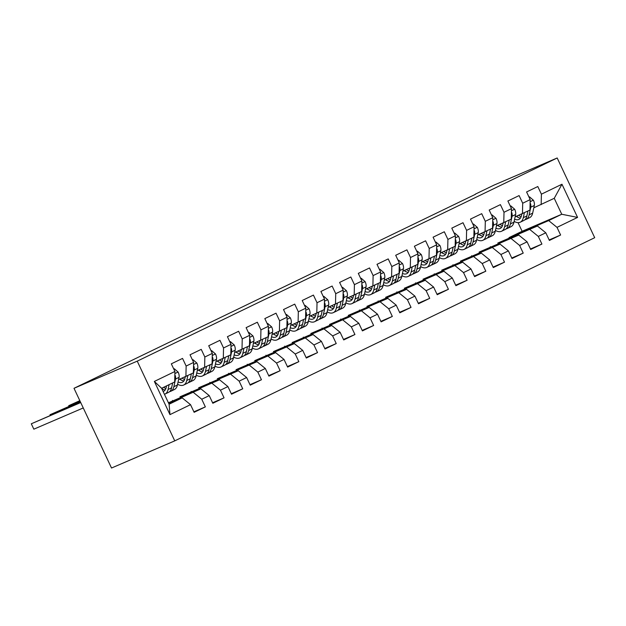 <?xml version="1.0" encoding="UTF-8"?>
<svg xmlns="http://www.w3.org/2000/svg" width="626" height="626" viewBox="0 0 626 626"><rect width="100%" height="100%" fill="white"/><g stroke="black" fill="none" stroke-linecap="round" stroke-linejoin="round"><path stroke-width="0.94" d="M174.748 440.868L594.7 237.7L557.187 157.979L137.235 361.147L174.748 440.868L111.522 468.021L74.009 388.3L137.235 361.147M169.967 414.615L154.356 381.43L174.92 371.484L174.693 381.946L161.602 388.276L169.106 404.216L169.967 414.615L190.531 404.662L194.13 412.315L205.351 406.884L201.752 399.239L209.233 395.616L212.832 403.269L224.053 397.839L220.454 390.194L227.927 386.571L231.526 394.224L242.747 388.793L239.148 381.148L246.628 377.525L250.228 385.178L261.449 379.747L257.849 372.102L265.322 368.479L268.922 376.132L280.143 370.702L276.543 363.057L284.024 359.434L287.624 367.086L298.845 361.656L295.245 354.011L302.718 350.388L306.317 358.041L317.538 352.61L313.939 344.965L321.42 341.342L325.019 348.995L336.24 343.564L332.641 335.919L340.114 332.296L343.713 339.949L354.934 334.519L351.335 326.874L358.815 323.251L362.415 330.904L373.636 325.473L370.036 317.82L377.509 314.205L381.109 321.858L392.33 316.427L388.73 308.774L396.211 305.159L399.811 312.812L411.032 307.382L407.432 299.729L414.905 296.114L418.504 303.767L429.726 298.336L426.126 290.683L433.607 287.068L437.206 294.721L448.427 289.29L444.828 281.637L452.301 278.022L455.9 285.675L467.121 280.245L463.522 272.592L471.002 268.977L474.602 276.622L485.823 271.199L482.223 263.546L489.696 259.931L493.296 267.576L504.517 262.153L500.917 254.5L508.398 250.885L511.998 258.53L523.219 253.107L519.619 245.455L527.092 241.839L530.692 249.484L541.913 244.062L538.313 236.409L545.794 232.794L549.393 240.439L560.614 235.016L549.151 239.938M509.259 238.123L509.024 237.614L522.107 231.284L561.757 214.256L577.579 217.418L561.968 184.232L541.396 194.185L537.797 186.532L526.583 191.963L530.183 199.616L522.702 203.231L519.103 195.578L507.882 201.009L511.481 208.661L504 212.277L500.401 204.632L489.188 210.054L492.787 217.707L485.307 221.322L481.707 213.677L470.486 219.1L474.085 226.753L466.605 230.368L463.005 222.723L451.792 228.146L455.392 235.799L447.911 239.414L444.311 231.769L433.09 237.191L436.69 244.844L429.209 248.459L425.61 240.814L414.396 246.237L417.996 253.89L410.515 257.505L406.916 249.86L395.695 255.283L399.294 262.936L391.813 266.551L388.214 258.906L377.001 264.329L380.6 271.981L373.119 275.596L369.52 267.951L358.299 273.374L361.898 281.027L354.418 284.642L350.818 276.997L339.605 282.42L343.204 290.073L335.724 293.688L332.124 286.043L320.903 291.466L324.503 299.118L317.022 302.734L313.423 295.089L302.209 300.511L305.809 308.164L298.328 311.779L294.729 304.134L283.508 309.557L287.107 317.21L279.626 320.825L276.027 313.18L264.814 318.603L268.413 326.256L260.932 329.871L257.333 322.226L246.112 327.648L249.711 335.301L242.231 338.916L238.631 331.271L227.418 336.694L231.017 344.347L223.537 347.962L219.937 340.317L208.716 345.74L212.316 353.393L204.835 357.008L201.236 349.363L190.022 354.785L193.622 362.438L186.141 366.053L182.542 358.408L171.321 363.831L174.92 371.484M577.579 217.418L557.015 227.363L560.614 235.016M74.009 388.3L475.353 194.365M497.803 243.044L537.452 226.017L497.803 243.044M545.794 232.794L537.452 226.017M538.313 236.409L529.972 229.632M561.968 184.232L554.253 198.309L533.829 207.793M541.396 194.185L541.169 204.647M479.101 252.09L518.751 235.063L479.101 252.09M527.092 241.839L518.751 235.063M519.619 245.455L511.278 238.678M530.183 199.616L529.948 210.07L515.128 216.839M522.702 203.231L522.467 213.693M460.407 261.136L500.057 244.109L460.407 261.136M508.398 250.885L500.057 244.109M500.917 254.5L492.576 247.724M511.481 208.661L511.254 219.116L496.434 225.884M504 212.277L503.773 222.739M441.706 270.182L481.355 253.154L441.706 270.182M489.696 259.931L481.355 253.154M482.223 263.546L473.882 256.77M492.787 217.707L492.552 228.161L477.732 234.93M485.307 221.322L485.072 231.784M423.012 279.227L462.661 262.2L423.012 279.227M471.002 268.977L462.661 262.2M463.522 272.592L455.18 265.815M474.085 226.753L473.859 237.207L459.038 243.976M466.605 230.368L466.378 240.83M404.31 288.273L443.959 271.246L404.31 288.273M452.301 278.022L443.959 271.246M444.828 281.637L436.486 274.861M455.392 235.799L455.157 246.253L440.336 253.021M447.911 239.414L447.676 249.876M385.616 297.319L425.265 280.291L385.616 297.319M433.607 287.068L425.265 280.291M426.126 290.683L417.785 283.907M436.69 244.844L436.463 255.298L421.642 262.067M429.209 248.459L428.982 258.921M366.914 306.364L406.564 289.337L366.914 306.364M414.905 296.114L406.564 289.337M407.432 299.729L399.091 292.952M417.996 253.89L417.761 264.344L402.941 271.121M410.515 257.505L410.28 267.967M348.22 315.41L387.87 298.383L348.22 315.41M396.211 305.159L387.87 298.383M388.73 308.774L380.389 301.998M399.294 262.936L399.067 273.39L384.247 280.166M391.813 266.551L391.586 277.013M329.519 324.456L369.168 307.429L329.519 324.456M377.509 314.205L369.168 307.429M370.036 317.82L361.695 311.044M380.6 271.981L380.365 282.436L365.545 289.212M373.119 275.596L372.885 286.059M310.825 333.501L350.474 316.474L310.825 333.501M358.815 323.251L350.474 316.474M351.335 326.874L342.993 320.089M361.898 281.027L361.671 291.481L346.851 298.258M354.418 284.642L354.191 295.104M292.123 342.547L331.772 325.52L292.123 342.547M340.114 332.296L331.772 325.52M332.641 335.919L324.299 329.135M343.204 290.073L342.97 300.527L328.149 307.303M335.724 293.688L335.489 304.15M273.429 351.593L313.078 334.566L273.429 351.593M321.42 341.342L313.078 334.566M313.939 344.965L305.598 338.181M324.503 299.118L324.276 309.573L309.455 316.349M317.022 302.734L316.795 313.196M254.727 360.639L294.376 343.611L254.727 360.639M302.718 350.388L294.376 343.611M295.245 354.011L286.904 347.227M305.809 308.164L305.574 318.618L290.754 325.395M298.328 311.779L298.093 322.241M236.033 369.684L275.683 352.657L236.033 369.684M284.024 359.434L275.683 352.657M276.543 363.057L268.202 356.272M287.107 317.21L286.88 327.664L272.06 334.44M279.626 320.825L279.399 331.287M217.332 378.73L256.981 361.703L217.332 378.73M265.322 368.479L256.981 361.703M257.849 372.102L249.508 365.318M268.413 326.256L268.178 336.71L253.358 343.486M260.932 329.871L260.698 340.333M198.638 387.776L238.287 370.748L198.638 387.776M246.628 377.525L238.287 370.748M239.148 381.148L230.806 374.364M249.711 335.301L249.484 345.755L234.664 352.532M242.231 338.916L242.004 349.378M179.936 396.821L219.585 379.794L179.936 396.821M227.927 386.571L219.585 379.794M220.454 390.194L212.112 383.409M231.017 344.347L230.783 354.801L215.962 361.578M223.537 347.962L223.302 358.424M168.425 402.784L200.891 388.84L168.59 403.121M209.233 395.616L200.891 388.84M201.752 399.239L193.411 392.455M212.316 353.393L212.089 363.847L197.268 370.623M204.835 357.008L204.608 367.47M168.824 403.629L182.189 397.886L169.106 404.216M190.531 404.662L182.189 397.886M193.622 362.438L193.387 372.893L178.566 379.669M186.141 366.053L185.906 376.516M557.187 157.979L493.961 185.132L475.267 194.177M509.024 237.614L548.673 220.587L561.757 214.256L554.253 198.309M522.107 231.284L518.046 222.653M172.698 400.945L172.463 400.437M191.399 391.899L191.157 391.391M210.093 382.854L209.859 382.345M228.795 373.808L228.553 373.299M247.489 364.762L247.254 364.254M266.191 355.717L265.948 355.208M284.885 346.671L284.65 346.162M303.587 337.625L303.344 337.117M322.28 328.58L322.046 328.071M340.982 319.534L340.74 319.025M359.676 310.488L359.441 309.98M378.378 301.442L378.135 300.934M397.072 292.397L396.837 291.888M415.774 283.351L415.531 282.842M434.467 274.305L434.233 273.797M453.169 265.26L452.927 264.751M471.863 256.214L471.628 255.705M490.565 247.168L490.322 246.66M154.356 381.43L161.602 388.276M557.015 227.363L548.673 220.587M205.351 406.884L193.896 411.806M224.053 397.839L212.59 402.761M242.747 388.793L231.291 393.715M261.449 379.747L249.985 384.669M280.143 370.702L268.687 375.623M298.845 361.656L287.381 366.578M317.538 352.61L306.083 357.532M336.24 343.564L324.777 348.486M354.934 334.519L343.478 339.441M373.636 325.473L362.172 330.395M392.33 316.427L380.874 321.349M411.032 307.382L399.568 312.304M429.726 298.336L418.27 303.258M448.427 289.29L436.964 294.212M467.121 280.245L455.665 285.166M485.823 271.199L474.359 276.121M504.517 262.153L493.061 267.075M523.219 253.107L511.755 258.029M541.913 244.062L530.457 248.984M166.547 385.882L166.195 387.502A15.126 7.402 64.2 0 1 163.668 391.281A15.126 7.402 64.2 0 1 163.12 391.493M169.122 384.638L168.065 389.521A18.217 8.913 64.2 0 1 165.014 394.067A18.217 8.913 64.2 0 1 164.435 394.302M173.738 368.972L174.263 368.722L178.16 372.126A6.315 3.091 64.2 0 1 179.075 377.337L177.416 384.998A18.217 8.913 64.2 0 1 174.364 389.544L170.812 391.266A18.217 8.913 -115.8 0 0 173.864 386.712L175.523 379.059A6.315 3.091 -115.8 0 0 175.233 375.514L174.85 374.888M172.674 382.916L171.618 387.799A18.217 8.913 64.2 0 1 168.566 392.353L165.014 394.067M161.805 388.715A15.126 7.402 -115.8 0 0 165.209 389.928M80.723 402.565L31.3 423.786L80.621 402.354M161.672 388.237A18.217 8.913 -115.8 0 0 162.995 389.341M169.615 391.649A18.217 8.913 -115.8 0 0 170.812 391.266M165.913 388.527A15.126 7.402 64.2 0 1 163.574 387.322M83.258 407.949L33.835 429.178L31.3 423.786M174.263 368.722L173.731 368.949M185.257 376.797L184.897 378.456A15.126 7.402 64.2 0 1 182.369 382.236A15.126 7.402 64.2 0 1 178.066 381.985M187.823 375.592L186.759 380.475A18.217 8.913 64.2 0 1 183.715 385.021A18.217 8.913 64.2 0 1 177.581 384.231M192.44 359.927L192.964 359.676L196.861 363.08A6.315 3.091 64.2 0 1 197.769 368.291L196.11 375.952A18.217 8.913 64.2 0 1 193.066 380.498L189.514 382.22A18.217 8.913 -115.8 0 0 192.558 377.666L194.216 370.013A6.315 3.091 -115.8 0 0 193.935 366.468L193.544 365.842M191.376 373.871L190.312 378.753A18.217 8.913 64.2 0 1 187.268 383.308L183.715 385.021M179.748 379.16A15.126 7.402 -115.8 0 0 183.903 380.882M80.324 401.72L49.994 414.741L80.222 401.509M180.147 378.988A18.217 8.913 -115.8 0 0 181.689 380.295M188.309 382.603A18.217 8.913 -115.8 0 0 189.514 382.22M184.607 379.481A15.126 7.402 64.2 0 1 182.096 378.151M49.994 414.741L50.299 415.374M192.964 359.676L192.425 359.903M203.959 367.752L203.591 369.41A15.126 7.402 64.2 0 1 201.063 373.19A15.126 7.402 64.2 0 1 196.767 372.94M206.517 366.546L205.461 371.429A18.217 8.913 64.2 0 1 202.409 375.976A18.217 8.913 64.2 0 1 196.274 375.185M211.658 350.63L211.126 350.857L211.658 350.63L215.555 354.034A6.315 3.091 64.2 0 1 216.471 359.246L214.812 366.906A18.217 8.913 64.2 0 1 211.76 371.453L208.208 373.174A18.217 8.913 -115.8 0 0 211.259 368.62L212.918 360.967A6.315 3.091 -115.8 0 0 212.629 357.423L212.245 356.797M210.07 364.825L209.014 369.708A18.217 8.913 64.2 0 1 205.962 374.262L202.409 375.976M198.442 370.115A15.126 7.402 -115.8 0 0 202.605 371.836M79.925 400.875L68.696 405.695L79.823 400.663M198.849 369.943A18.217 8.913 -115.8 0 0 200.39 371.249M207.01 373.558A18.217 8.913 -115.8 0 0 208.208 373.174M203.309 370.435A15.126 7.402 64.2 0 1 200.797 369.105M68.696 405.695L68.993 406.329M222.653 358.706L222.293 360.365A15.126 7.402 64.2 0 1 219.765 364.144A15.126 7.402 64.2 0 1 215.461 363.894M225.219 357.501L224.155 362.384A18.217 8.913 64.2 0 1 221.111 366.93A18.217 8.913 64.2 0 1 214.976 366.14M229.836 341.835L230.352 341.585L234.257 344.989A6.315 3.091 64.2 0 1 235.165 350.2L233.506 357.861A18.217 8.913 64.2 0 1 230.462 362.407L226.909 364.129A18.217 8.913 -115.8 0 0 229.953 359.574L231.612 351.922A6.315 3.091 -115.8 0 0 231.33 348.377L230.939 347.751M228.772 355.779L227.707 360.662A18.217 8.913 64.2 0 1 224.664 365.216L221.111 366.93M217.144 361.069A15.126 7.402 -115.8 0 0 221.299 362.79M217.543 360.897A18.217 8.913 -115.8 0 0 219.084 362.204M225.704 364.512A18.217 8.913 -115.8 0 0 226.909 364.129M222.003 361.39A15.126 7.402 64.2 0 1 219.491 360.06M230.352 341.585L229.82 341.812M241.354 349.66L240.987 351.319A15.126 7.402 64.2 0 1 238.459 355.099A15.126 7.402 64.2 0 1 234.163 354.848M243.913 348.455L242.857 353.338A18.217 8.913 64.2 0 1 239.805 357.884A18.217 8.913 64.2 0 1 233.67 357.094M248.53 332.789L249.054 332.539L252.951 335.943A6.315 3.091 64.2 0 1 253.866 341.154L252.208 348.815A18.217 8.913 64.2 0 1 249.156 353.361L245.603 355.083A18.217 8.913 -115.8 0 0 248.655 350.529L250.314 342.876A6.315 3.091 -115.8 0 0 250.024 339.331L249.641 338.705M247.466 346.734L246.409 351.616A18.217 8.913 64.2 0 1 243.357 356.171L239.805 357.884M235.838 352.023A15.126 7.402 -115.8 0 0 240.001 353.745M236.245 351.851A18.217 8.913 -115.8 0 0 237.786 353.158M244.406 355.466A18.217 8.913 -115.8 0 0 245.603 355.083M240.705 352.344A15.126 7.402 64.2 0 1 238.193 351.014M249.054 332.539L248.522 332.766M260.048 340.614L259.688 342.273A15.126 7.402 64.2 0 1 257.161 346.053A15.126 7.402 64.2 0 1 252.857 345.802M262.615 339.409L261.551 344.292A18.217 8.913 64.2 0 1 258.507 348.839A18.217 8.913 64.2 0 1 252.372 348.048M267.232 323.744L267.748 323.485L271.653 326.897A6.315 3.091 64.2 0 1 272.56 332.109L270.901 339.769A18.217 8.913 64.2 0 1 267.858 344.316L264.305 346.037A18.217 8.913 -115.8 0 0 267.349 341.483L269.008 333.83A6.315 3.091 -115.8 0 0 268.726 330.285L268.335 329.659M266.167 337.688L265.103 342.571A18.217 8.913 64.2 0 1 262.059 347.125L258.507 348.839M254.539 342.978A15.126 7.402 -115.8 0 0 258.695 344.699M254.939 342.805A18.217 8.913 -115.8 0 0 256.48 344.112M263.1 346.421A18.217 8.913 -115.8 0 0 264.305 346.037M259.399 343.298A15.126 7.402 64.2 0 1 256.887 341.968M267.748 323.485L267.216 323.72M278.75 331.569L278.382 333.228A15.126 7.402 64.2 0 1 275.855 337.007A15.126 7.402 64.2 0 1 271.559 336.757M281.309 330.364L280.252 335.246A18.217 8.913 64.2 0 1 277.201 339.793A18.217 8.913 64.2 0 1 271.066 339.002M286.45 314.44L285.918 314.675L286.45 314.44L290.347 317.851A6.315 3.091 64.2 0 1 291.262 323.063L289.603 330.724A18.217 8.913 64.2 0 1 286.551 335.27L282.999 336.991A18.217 8.913 -115.8 0 0 286.051 332.437L287.71 324.784A6.315 3.091 -115.8 0 0 287.42 321.24L287.037 320.614M284.861 328.642L283.805 333.525A18.217 8.913 64.2 0 1 280.753 338.079L277.201 339.793M273.233 333.932A15.126 7.402 -115.8 0 0 277.396 335.653M273.64 333.76A18.217 8.913 -115.8 0 0 275.182 335.066M281.802 337.375A18.217 8.913 -115.8 0 0 282.999 336.991M278.1 334.253A15.126 7.402 64.2 0 1 275.589 332.922M297.444 322.523L297.084 324.182A15.126 7.402 64.2 0 1 294.556 327.961A15.126 7.402 64.2 0 1 290.253 327.711M300.01 321.318L298.946 326.201A18.217 8.913 64.2 0 1 295.902 330.747A18.217 8.913 64.2 0 1 289.768 329.957M305.144 305.394L304.612 305.629L305.144 305.394L309.048 308.806A6.315 3.091 64.2 0 1 309.956 314.017L308.297 321.678A18.217 8.913 64.2 0 1 305.253 326.224L301.701 327.946A18.217 8.913 -115.8 0 0 304.745 323.392L306.404 315.739A6.315 3.091 -115.8 0 0 306.122 312.194L305.731 311.568M303.563 319.596L302.499 324.479A18.217 8.913 64.2 0 1 299.455 329.033L295.902 330.747M291.935 324.886A15.126 7.402 -115.8 0 0 296.09 326.608M292.334 324.714A18.217 8.913 -115.8 0 0 293.876 326.021M300.496 328.329A18.217 8.913 -115.8 0 0 301.701 327.946M296.794 325.207A15.126 7.402 64.2 0 1 294.283 323.877M316.146 313.477L315.778 315.136A15.126 7.402 64.2 0 1 313.25 318.916A15.126 7.402 64.2 0 1 308.954 318.665M318.704 312.272L317.648 317.155A18.217 8.913 64.2 0 1 314.596 321.701A18.217 8.913 64.2 0 1 308.462 320.911M323.321 296.607L323.845 296.348L327.742 299.76A6.315 3.091 64.2 0 1 328.658 304.972L326.999 312.632A18.217 8.913 64.2 0 1 323.947 317.179L320.395 318.9A18.217 8.913 -115.8 0 0 323.446 314.346L325.105 306.693A6.315 3.091 -115.8 0 0 324.816 303.148L324.432 302.522M322.257 310.551L321.201 315.434A18.217 8.913 64.2 0 1 318.149 319.988L314.596 321.701M310.629 315.84A15.126 7.402 -115.8 0 0 314.792 317.562M311.036 315.668A18.217 8.913 -115.8 0 0 312.577 316.975M319.197 319.283A18.217 8.913 -115.8 0 0 320.395 318.9M315.496 316.161A15.126 7.402 64.2 0 1 312.984 314.831M323.845 296.348L323.313 296.583M334.84 304.432L334.48 306.091A15.126 7.402 64.2 0 1 331.952 309.87A15.126 7.402 64.2 0 1 327.648 309.62M337.406 303.227L336.342 308.109A18.217 8.913 64.2 0 1 333.298 312.656A18.217 8.913 64.2 0 1 327.163 311.865M342.023 287.561L342.539 287.303L346.444 290.714A6.315 3.091 64.2 0 1 347.352 295.926L345.693 303.587A18.217 8.913 64.2 0 1 342.649 308.133L339.096 309.854A18.217 8.913 -115.8 0 0 342.14 305.3L343.799 297.647A6.315 3.091 -115.8 0 0 343.517 294.103L343.126 293.477M340.959 301.505L339.895 306.388A18.217 8.913 64.2 0 1 336.851 310.942L333.298 312.656M329.331 306.795A15.126 7.402 -115.8 0 0 333.486 308.516M329.73 306.623A18.217 8.913 -115.8 0 0 331.271 307.929M337.891 310.238A18.217 8.913 -115.8 0 0 339.096 309.854M334.19 307.116A15.126 7.402 64.2 0 1 331.678 305.785M342.539 287.303L342.007 287.537M353.541 295.386L353.174 297.045A15.126 7.402 64.2 0 1 350.646 300.824A15.126 7.402 64.2 0 1 346.35 300.574M356.1 294.173L355.044 299.064A18.217 8.913 64.2 0 1 351.992 303.61A18.217 8.913 64.2 0 1 345.857 302.82M360.717 278.515L361.241 278.257L365.138 281.669A6.315 3.091 64.2 0 1 366.053 286.88L364.395 294.541A18.217 8.913 64.2 0 1 361.343 299.087L357.79 300.809A18.217 8.913 -115.8 0 0 360.842 296.255L362.501 288.602A6.315 3.091 -115.8 0 0 362.211 285.057L361.828 284.431M359.653 292.459L358.596 297.342A18.217 8.913 64.2 0 1 355.545 301.896L351.992 303.61M348.025 297.749A15.126 7.402 -115.8 0 0 352.188 299.471M348.432 297.577A18.217 8.913 -115.8 0 0 349.973 298.884M356.593 301.192A18.217 8.913 -115.8 0 0 357.79 300.809M352.892 298.07A15.126 7.402 64.2 0 1 350.38 296.74M361.241 278.257L360.709 278.492M372.235 286.34L371.875 287.999A15.126 7.402 64.2 0 1 369.348 291.779A15.126 7.402 64.2 0 1 365.044 291.528M374.802 285.127L373.738 290.018A18.217 8.913 64.2 0 1 370.694 294.564A18.217 8.913 64.2 0 1 364.559 293.774M379.419 269.47L379.935 269.211L383.84 272.623A6.315 3.091 64.2 0 1 384.747 277.834L383.089 285.495A18.217 8.913 64.2 0 1 380.045 290.041L376.492 291.763A18.217 8.913 -115.8 0 0 379.536 287.209L381.195 279.556A6.315 3.091 -115.8 0 0 380.913 276.011L380.522 275.385M378.354 283.414L377.29 288.296A18.217 8.913 64.2 0 1 374.246 292.851L370.694 294.564M366.726 288.703A15.126 7.402 -115.8 0 0 370.882 290.425M367.126 288.531A18.217 8.913 -115.8 0 0 368.667 289.838M375.287 292.146A18.217 8.913 -115.8 0 0 376.492 291.763M371.586 289.016A15.126 7.402 64.2 0 1 369.074 287.694M379.935 269.211L379.403 269.446M390.937 277.287L390.569 278.953A15.126 7.402 64.2 0 1 388.042 282.733A15.126 7.402 64.2 0 1 383.746 282.483M393.496 276.082L392.439 280.972A18.217 8.913 64.2 0 1 389.388 285.519A18.217 8.913 64.2 0 1 383.253 284.728M398.637 260.166L398.105 260.4L398.637 260.166L402.534 263.577A6.315 3.091 64.2 0 1 403.449 268.789L401.79 276.449A18.217 8.913 64.2 0 1 398.739 280.996L395.186 282.717A18.217 8.913 -115.8 0 0 398.238 278.163L399.897 270.51A6.315 3.091 -115.8 0 0 399.607 266.966L399.216 266.34M397.048 274.368L395.992 279.251A18.217 8.913 64.2 0 1 392.94 283.797L389.388 285.519M385.42 279.658A15.126 7.402 -115.8 0 0 389.583 281.379M385.827 279.486A18.217 8.913 -115.8 0 0 387.369 280.792M393.989 283.101A18.217 8.913 -115.8 0 0 395.186 282.717M390.288 279.971A15.126 7.402 64.2 0 1 387.776 278.648M409.631 268.241L409.271 269.908A15.126 7.402 64.2 0 1 406.743 273.687A15.126 7.402 64.2 0 1 402.44 273.437M412.198 267.036L411.133 271.927A18.217 8.913 64.2 0 1 408.089 276.473A18.217 8.913 64.2 0 1 401.955 275.683M416.814 251.378L417.331 251.12L421.235 254.524A6.315 3.091 64.2 0 1 422.143 259.743L420.484 267.404A18.217 8.913 64.2 0 1 417.44 271.95L413.888 273.672A18.217 8.913 -115.8 0 0 416.932 269.117L418.591 261.465A6.315 3.091 -115.8 0 0 418.309 257.92L417.918 257.294M415.75 265.322L414.686 270.205A18.217 8.913 64.2 0 1 411.642 274.751L408.089 276.473M404.122 270.612A15.126 7.402 -115.8 0 0 408.277 272.333M404.521 270.44A18.217 8.913 -115.8 0 0 406.063 271.747M412.683 274.055A18.217 8.913 -115.8 0 0 413.888 273.672M408.981 270.925A15.126 7.402 64.2 0 1 406.47 269.603M417.331 251.12L416.799 251.355M428.333 259.195L427.965 260.862A15.126 7.402 64.2 0 1 425.437 264.642A15.126 7.402 64.2 0 1 421.142 264.391M430.891 257.99L429.835 262.881A18.217 8.913 64.2 0 1 426.783 267.427A18.217 8.913 64.2 0 1 420.649 266.637M435.508 242.332L436.032 242.074L439.929 245.478A6.315 3.091 64.2 0 1 440.845 250.697L439.186 258.358A18.217 8.913 64.2 0 1 436.134 262.904L432.582 264.626A18.217 8.913 -115.8 0 0 435.633 260.072L437.292 252.419A6.315 3.091 -115.8 0 0 437.003 248.874L436.612 248.248M434.444 256.277L433.388 261.159A18.217 8.913 64.2 0 1 430.336 265.706L426.783 267.427M422.816 261.566A15.126 7.402 -115.8 0 0 426.979 263.288M423.223 261.394A18.217 8.913 -115.8 0 0 424.764 262.701M431.384 265.009A18.217 8.913 -115.8 0 0 432.582 264.626M427.683 261.879A15.126 7.402 64.2 0 1 425.171 260.557M436.032 242.074L435.5 242.309M447.027 250.15L446.667 251.816A15.126 7.402 64.2 0 1 444.139 255.596A15.126 7.402 64.2 0 1 439.835 255.345M449.593 248.945L448.529 253.835A18.217 8.913 64.2 0 1 445.485 258.381A18.217 8.913 64.2 0 1 439.35 257.591M454.21 233.287L454.726 233.029L458.631 236.432A6.315 3.091 64.2 0 1 459.539 241.652L457.88 249.312A18.217 8.913 64.2 0 1 454.836 253.859L451.283 255.58A18.217 8.913 -115.8 0 0 454.327 251.026L455.986 243.373A6.315 3.091 -115.8 0 0 455.705 239.828L455.313 239.202M453.146 247.231L452.082 252.114A18.217 8.913 64.2 0 1 449.038 256.66L445.485 258.381M441.518 252.521A15.126 7.402 -115.8 0 0 445.673 254.242M441.917 252.348A18.217 8.913 -115.8 0 0 443.458 253.655M450.078 255.964A18.217 8.913 -115.8 0 0 451.283 255.58M446.377 252.834A15.126 7.402 64.2 0 1 443.865 251.511M454.726 233.029L454.194 233.263M465.728 241.104L465.361 242.771A15.126 7.402 64.2 0 1 462.833 246.55A15.126 7.402 64.2 0 1 458.537 246.3M468.287 239.899L467.231 244.789A18.217 8.913 64.2 0 1 464.179 249.336A18.217 8.913 64.2 0 1 458.044 248.545M473.428 223.983L472.896 224.218L473.428 223.983L477.325 227.387A6.315 3.091 64.2 0 1 478.241 232.606L476.582 240.267A18.217 8.913 64.2 0 1 473.53 244.813L469.977 246.534A18.217 8.913 -115.8 0 0 473.029 241.98L474.688 234.327A6.315 3.091 -115.8 0 0 474.398 230.783L474.007 230.157M471.84 238.185L470.783 243.068A18.217 8.913 64.2 0 1 467.732 247.614L464.179 249.336M460.212 243.475A15.126 7.402 -115.8 0 0 464.375 245.196M460.619 243.303A18.217 8.913 -115.8 0 0 462.16 244.609M468.78 246.91A18.217 8.913 -115.8 0 0 469.977 246.534M465.079 243.788A15.126 7.402 64.2 0 1 462.567 242.465M484.422 232.058L484.062 233.725A15.126 7.402 64.2 0 1 481.535 237.504A15.126 7.402 64.2 0 1 477.231 237.254M486.989 230.853L485.925 235.736A18.217 8.913 64.2 0 1 482.881 240.29A18.217 8.913 64.2 0 1 476.746 239.5M492.122 214.937L491.59 215.172L492.122 214.937L496.027 218.341A6.315 3.091 64.2 0 1 496.934 223.56L495.276 231.213A18.217 8.913 64.2 0 1 492.232 235.767L488.679 237.489A18.217 8.913 -115.8 0 0 491.723 232.935L493.382 225.282A6.315 3.091 -115.8 0 0 493.1 221.737L492.709 221.111M490.541 229.139L489.477 234.022A18.217 8.913 64.2 0 1 486.433 238.569L482.881 240.29M478.913 234.429A15.126 7.402 -115.8 0 0 483.069 236.151M479.313 234.257A18.217 8.913 -115.8 0 0 480.854 235.564M487.474 237.864A18.217 8.913 -115.8 0 0 488.679 237.489M483.773 234.742A15.126 7.402 64.2 0 1 481.261 233.42M503.124 223.012L502.756 224.679A15.126 7.402 64.2 0 1 500.229 228.459A15.126 7.402 64.2 0 1 495.933 228.208M505.683 221.807L504.626 226.69A18.217 8.913 64.2 0 1 501.575 231.244A18.217 8.913 64.2 0 1 495.44 230.454M510.3 206.15L510.824 205.891L514.721 209.295A6.315 3.091 64.2 0 1 515.636 214.515L513.977 222.167A18.217 8.913 64.2 0 1 510.926 226.722L507.373 228.443A18.217 8.913 -115.8 0 0 510.425 223.889L512.084 216.236A6.315 3.091 -115.8 0 0 511.794 212.691L511.403 212.065M509.235 220.094L508.179 224.977A18.217 8.913 64.2 0 1 505.127 229.523L501.575 231.244M497.607 225.383A15.126 7.402 -115.8 0 0 501.77 227.105M498.014 225.211A18.217 8.913 -115.8 0 0 499.556 226.518M506.176 228.819A18.217 8.913 -115.8 0 0 507.373 228.443M502.475 225.696A15.126 7.402 64.2 0 1 499.963 224.374M510.824 205.891L510.292 206.126M521.818 213.967L521.458 215.634A15.126 7.402 64.2 0 1 518.931 219.413A15.126 7.402 64.2 0 1 514.627 219.163M524.385 212.762L523.32 217.645A18.217 8.913 64.2 0 1 520.276 222.199A18.217 8.913 64.2 0 1 514.142 221.408M529.001 197.104L529.518 196.846L533.422 200.25A6.315 3.091 64.2 0 1 534.33 205.469L532.671 213.122A18.217 8.913 64.2 0 1 529.627 217.676L526.075 219.397A18.217 8.913 -115.8 0 0 529.119 214.843L530.778 207.19A6.315 3.091 -115.8 0 0 530.496 203.646L530.105 203.02M527.937 211.048L526.873 215.931A18.217 8.913 64.2 0 1 523.829 220.477L520.276 222.199M516.309 216.338A15.126 7.402 -115.8 0 0 520.464 218.059M516.708 216.166A18.217 8.913 -115.8 0 0 518.25 217.472M524.87 219.773A18.217 8.913 -115.8 0 0 526.075 219.397M521.168 216.651A15.126 7.402 64.2 0 1 518.657 215.328M529.518 196.846L528.986 197.08M178.066 372.04L174.873 373.581M171.618 387.799L168.065 389.521M177.416 384.998L173.864 386.712M179.075 377.337L175.523 379.059M174.826 375.686L175.233 375.514M196.76 362.994L193.575 364.535M190.312 378.753L186.759 380.475M196.11 375.952L192.558 377.666M197.769 368.291L194.216 370.013M193.528 366.64L193.935 366.468M215.461 353.948L212.269 355.49M209.014 369.708L205.461 371.429M214.812 366.906L211.259 368.62M216.471 359.246L212.918 360.967M212.222 357.595L212.629 357.423M234.155 344.903L230.971 346.444M227.707 360.662L224.155 362.384M233.506 357.861L229.953 359.574M235.165 350.2L231.612 351.922M230.924 348.549L231.33 348.377M252.857 335.857L249.664 337.398M246.409 351.616L242.857 353.338M252.208 348.815L248.655 350.529M253.866 341.154L250.314 342.876M249.617 339.503L250.024 339.331M271.551 326.811L268.366 328.353M265.103 342.571L261.551 344.292M270.901 339.769L267.349 341.483M272.56 332.109L269.008 333.83M268.319 330.458L268.726 330.285M290.253 317.765L287.06 319.307M283.805 333.525L280.252 335.246M289.603 330.724L286.051 332.437M291.262 323.063L287.71 324.784M287.013 321.412L287.42 321.24M308.947 308.72L305.762 310.261M302.499 324.479L298.946 326.201M308.297 321.678L304.745 323.392M309.956 314.017L306.404 315.739M305.715 312.366L306.122 312.194M327.648 299.674L324.456 301.216M321.201 315.434L317.648 317.155M326.999 312.632L323.446 314.346M328.658 304.972L325.105 306.693M324.409 303.32L324.816 303.148M346.342 290.628L343.158 292.17M339.895 306.388L336.342 308.109M345.693 303.587L342.14 305.3M347.352 295.926L343.799 297.647M343.111 294.275L343.517 294.103M365.044 281.583L361.851 283.124M358.596 297.342L355.044 299.064M364.395 294.541L360.842 296.255M366.053 286.88L362.501 288.602M361.805 285.229L362.211 285.057M383.738 272.537L380.553 274.078M377.29 288.296L373.738 290.018M383.089 285.495L379.536 287.209M384.747 277.834L381.195 279.556M380.506 276.183L380.913 276.011M402.44 263.491L399.247 265.033M395.992 279.251L392.439 280.972M401.79 276.449L398.238 278.163M403.449 268.789L399.897 270.51M399.2 267.138L399.607 266.966M421.134 254.446L417.949 255.987M414.686 270.205L411.133 271.927M420.484 267.404L416.932 269.117M422.143 259.743L418.591 261.465M417.902 258.092L418.309 257.92M439.835 245.4L436.643 246.941M433.388 261.159L429.835 262.881M439.186 258.358L435.633 260.072M440.845 250.697L437.292 252.419M436.596 249.046L437.003 248.874M458.529 236.354L455.345 237.896M452.082 252.114L448.529 253.835M457.88 249.312L454.327 251.026M459.539 241.652L455.986 243.373M455.298 240.001L455.705 239.828M477.231 227.308L474.038 228.85M470.783 243.068L467.231 244.789M476.582 240.267L473.029 241.98M478.241 232.606L474.688 234.327M473.992 230.955L474.398 230.783M495.925 218.263L492.74 219.804M489.477 234.022L485.925 235.736M495.276 231.213L491.723 232.935M496.934 223.56L493.382 225.282M492.693 221.909L493.1 221.737M514.627 209.217L511.434 210.759M508.179 224.977L504.626 226.69M513.977 222.167L510.425 223.889M515.636 214.515L512.084 216.236M511.387 212.863L511.794 212.691M533.321 200.163L530.136 201.713M526.873 215.931L523.32 217.645M532.671 213.122L529.119 214.843M534.33 205.469L530.778 207.19M530.089 203.818L530.496 203.646"/></g></svg>
